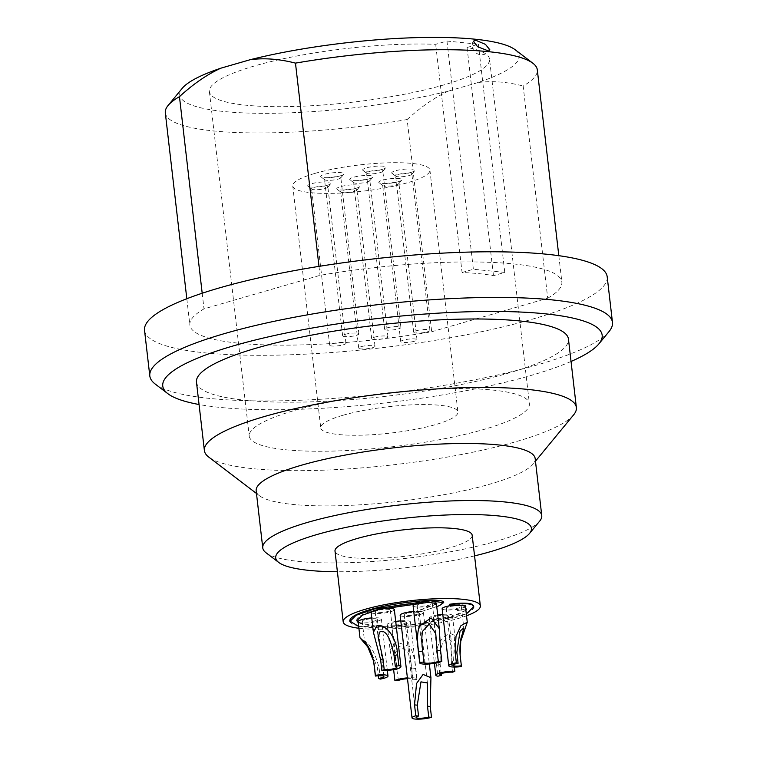<?xml version="1.0" encoding="UTF-8"?>
<svg xmlns="http://www.w3.org/2000/svg" width="757" height="757" viewBox="0 0 757 757"><rect width="100%" height="100%" fill="white"/><g stroke="black" fill="none" stroke-linecap="round" stroke-linejoin="round"><path stroke-width="0.57" stroke-dasharray="3.79 2.84" d="M358.894 628.253A69.038 13.219 173.4 0 0 458.089 618.535A69.038 13.219 173.4 0 0 466.53 615.801M400.141 615.223A11.705 2.243 173.4 0 0 407.2 616.463A11.705 2.243 173.4 0 0 419.615 614.675A11.705 2.243 173.4 0 0 423.39 612.536A11.705 2.243 173.4 0 0 413.748 611.438M371.091 612.309A11.705 2.243 173.4 0 0 378.15 613.548A11.705 2.243 173.4 0 0 390.565 611.751A11.705 2.243 173.4 0 0 394.34 609.622M381.121 608.902A11.705 2.243 173.4 0 0 374.866 610.17A11.705 2.243 173.4 0 0 371.592 611.542M442.145 608.742A11.705 2.243 173.4 0 0 449.204 609.981A11.705 2.243 173.4 0 0 461.628 608.193A11.705 2.243 173.4 0 0 465.394 606.054M465.375 605.95A11.705 2.243 173.4 0 0 450.812 605.553M413.095 605.827A11.705 2.243 173.4 0 0 420.154 607.067A11.705 2.243 173.4 0 0 432.578 605.269A11.705 2.243 173.4 0 0 436.344 603.14M436.325 603.036A11.705 2.243 173.4 0 0 420.627 602.827M358.137 621.705A11.705 2.243 173.4 0 0 365.196 622.945A11.705 2.243 173.4 0 0 377.611 621.156A11.705 2.243 173.4 0 0 381.386 619.018A11.705 2.243 173.4 0 0 371.744 617.92M437.716 614.968A11.705 2.243 173.4 0 0 432.966 616.009A11.705 2.243 173.4 0 0 429.191 618.147A11.705 2.243 173.4 0 0 436.25 619.387A11.705 2.243 173.4 0 0 448.664 617.589A11.705 2.243 173.4 0 0 452.44 615.46A11.705 2.243 173.4 0 0 442.798 614.362M395.712 621.459A11.705 2.243 173.4 0 0 390.962 622.491A11.705 2.243 173.4 0 0 387.187 624.629A11.705 2.243 173.4 0 0 394.246 625.869A11.705 2.243 173.4 0 0 406.66 624.071A11.705 2.243 173.4 0 0 410.436 621.942A11.705 2.243 173.4 0 0 400.794 620.844M465.46 606.603A12.055 2.309 -6.6 0 1 456.357 609.376L457.862 610.53A19.076 3.653 -6.6 0 0 466.567 608.685A55.356 10.598 -6.6 0 1 466.265 609.243M465.829 609.811A55.356 10.598 -6.6 0 1 412.981 624.411A55.356 10.598 -6.6 0 1 358.203 622.263M356.821 620.475A55.356 10.598 -6.6 0 1 356.784 620.248A55.356 10.598 -6.6 0 1 428.33 601.862A12.055 2.309 -6.6 0 1 436.694 603.092A12.055 2.309 -6.6 0 1 436.666 603.329M436.411 603.689A12.055 2.309 -6.6 0 1 434.083 604.89L416.189 611.23A12.055 2.309 -6.6 0 1 421.64 611.467L439.59 605.581M443.668 602.288A19.076 3.653 -6.6 0 1 439.533 605.127M473.731 606.717A62.377 11.942 -6.6 0 1 413.133 625.746A62.377 11.942 -6.6 0 1 349.81 621.052M449.677 604.266L451.191 605.42A12.055 2.309 -6.6 0 1 465.744 606.016A12.055 2.309 -6.6 0 1 465.716 606.253M406.66 613.369A7.608 1.457 173.4 0 0 404.21 614.76A7.608 1.457 173.4 0 0 408.799 615.564A7.608 1.457 173.4 0 0 416.87 614.391A7.608 1.457 173.4 0 0 419.321 613.009A7.608 1.457 173.4 0 0 414.732 612.205A7.608 1.457 173.4 0 0 406.66 613.369M377.611 610.454A7.608 1.457 173.4 0 0 375.16 611.836A7.608 1.457 173.4 0 0 379.749 612.64A7.608 1.457 173.4 0 0 387.821 611.476A7.608 1.457 173.4 0 0 390.271 610.085A7.608 1.457 173.4 0 0 385.682 609.281A7.608 1.457 173.4 0 0 377.611 610.454M448.674 606.887A7.608 1.457 173.4 0 0 446.214 608.278A7.608 1.457 173.4 0 0 450.803 609.082A7.608 1.457 173.4 0 0 458.874 607.909A7.608 1.457 173.4 0 0 461.325 606.527A7.608 1.457 173.4 0 0 456.745 605.723A7.608 1.457 173.4 0 0 448.674 606.887M419.624 603.972A7.608 1.457 173.4 0 0 417.164 605.354A7.608 1.457 173.4 0 0 421.753 606.158A7.608 1.457 173.4 0 0 429.825 604.994A7.608 1.457 173.4 0 0 432.275 603.603A7.608 1.457 173.4 0 0 427.696 602.799A7.608 1.457 173.4 0 0 419.624 603.972M364.656 619.851A7.608 1.457 173.4 0 0 362.206 621.242A7.608 1.457 173.4 0 0 366.795 622.046A7.608 1.457 173.4 0 0 374.866 620.872A7.608 1.457 173.4 0 0 377.317 619.491A7.608 1.457 173.4 0 0 372.728 618.687A7.608 1.457 173.4 0 0 364.656 619.851M435.71 616.293A7.608 1.457 173.4 0 0 433.259 617.674A7.608 1.457 173.4 0 0 437.849 618.478A7.608 1.457 173.4 0 0 445.92 617.315A7.608 1.457 173.4 0 0 448.371 615.924A7.608 1.457 173.4 0 0 443.782 615.119A7.608 1.457 173.4 0 0 435.71 616.293M393.706 622.774A7.608 1.457 173.4 0 0 391.255 624.156A7.608 1.457 173.4 0 0 395.845 624.96A7.608 1.457 173.4 0 0 403.916 623.796A7.608 1.457 173.4 0 0 406.367 622.405A7.608 1.457 173.4 0 0 401.778 621.601A7.608 1.457 173.4 0 0 393.706 622.774M472.169 535.208A69.038 13.219 -6.6 0 1 449.904 547.803A69.038 13.219 -6.6 0 1 376.636 558.382A69.038 13.219 -6.6 0 1 335.001 551.077M474.563 555.875A128.728 24.65 -6.6 0 1 337.385 571.743M539.675 521.119A140.424 26.892 -6.6 0 1 441.293 553.367A140.424 26.892 -6.6 0 1 299.346 561.476A140.424 26.892 -6.6 0 1 266.048 552.78M256.169 490.829A140.424 26.892 173.4 0 0 259.452 495.731A140.424 26.892 173.4 0 0 292.741 504.427A140.424 26.892 -6.6 0 0 434.698 496.327A140.424 26.892 -6.6 0 0 533.079 464.069L535.464 461.174M535.161 458.543A140.424 26.892 -6.6 0 1 533.079 464.069M573.607 414.893A187.234 35.853 -6.6 0 1 442.429 457.9A187.234 35.853 -6.6 0 1 253.16 468.706A187.234 35.853 173.4 0 1 208.771 457.105M196.47 382.115A187.234 35.853 173.4 0 0 245.24 400.245A187.234 35.853 -6.6 0 0 451.759 386.363A187.234 35.853 -6.6 0 0 568.45 339.07M571.043 361.468A221.167 42.354 -6.6 0 1 220.363 407.436A221.167 42.354 -6.6 0 1 199.063 404.512M609.025 331.575A232.872 44.597 -6.6 0 1 445.873 385.067A232.872 44.597 -6.6 0 1 210.465 398.504A232.872 44.597 -6.6 0 1 155.261 384.083M144.53 330.307A232.872 44.597 173.4 0 0 205.185 352.866A232.872 44.597 -6.6 0 0 462.054 335.597A232.872 44.597 -6.6 0 0 607.19 276.778M547.708 298.22A187.234 35.853 173.4 0 0 561.855 282.02A187.234 35.853 173.4 0 0 320.031 275.34L204.002 308.865A187.234 35.853 173.4 0 0 189.865 325.065A187.234 35.853 173.4 0 0 431.689 331.746L547.708 298.22L523.163 86.005A187.234 35.853 173.4 0 0 537.3 69.805M318.99 266.369L320.031 275.34M202.195 293.233L204.002 308.865M165.31 112.85A187.234 35.853 173.4 0 0 407.143 119.53L431.689 331.746M515.176 49.754A170.855 32.721 -6.6 0 1 477.932 82.57C491.955 80.696 507.029 81.851 523.163 86.005M407.143 119.53C421.289 106.623 435.133 97.123 448.674 91.02A170.855 32.721 -6.6 0 1 259.225 113.304A170.855 32.721 -6.6 0 1 182.267 88.276M477.932 82.57L448.674 91.02M489.533 59.15A141.01 27.006 -6.6 0 0 467.069 47.483L478.367 44.218L446.961 41.058L435.672 44.322A141.01 27.006 173.4 0 0 286.619 58.062A141.01 27.006 173.4 0 0 209.377 91.559A141.01 27.006 173.4 0 0 246.11 105.223A141.01 27.006 -6.6 0 0 401.655 94.767A141.01 27.006 -6.6 0 0 489.533 59.15L529.398 403.718A141.01 27.006 -6.6 0 1 441.52 439.325A141.01 27.006 -6.6 0 1 285.976 449.79A141.01 27.006 173.4 0 1 249.252 436.127A141.01 27.006 173.4 0 1 337.13 400.51A141.01 27.006 173.4 0 1 492.675 390.054A141.01 27.006 -6.6 0 1 529.398 403.718M462.073 272.52L473.371 269.255L504.768 272.406L493.479 275.671A141.01 27.006 173.4 0 0 479.209 273.684A141.01 27.006 173.4 0 0 462.073 272.52L435.672 44.322M446.961 41.058L473.371 269.255M467.069 47.483L493.479 275.671M343.006 415.262A69.038 13.219 -6.6 0 1 416.274 404.683A69.038 13.219 -6.6 0 1 457.909 411.988A69.038 13.219 -6.6 0 1 435.644 424.573A69.038 13.219 -6.6 0 1 362.376 435.161A69.038 13.219 -6.6 0 1 320.741 427.856A69.038 13.219 -6.6 0 1 343.006 415.262M315.016 173.381A69.038 13.219 -6.6 0 1 388.284 162.802A69.038 13.219 -6.6 0 1 429.919 170.107A69.038 13.219 -6.6 0 1 407.663 182.692A69.038 13.219 -6.6 0 1 334.395 193.281A69.038 13.219 -6.6 0 1 292.751 185.976A69.038 13.219 -6.6 0 1 315.016 173.381M398.239 181.746A11.705 2.243 173.4 0 0 401.844 180.071A11.705 2.243 173.4 0 0 395.977 178.359A11.705 2.243 173.4 0 0 382.54 180.175A11.705 2.243 173.4 0 0 379.039 182.711A11.705 2.243 173.4 0 0 398.239 181.746M356.235 188.228A11.705 2.243 173.4 0 0 359.83 186.553A11.705 2.243 173.4 0 0 353.973 184.84A11.705 2.243 173.4 0 0 340.527 186.657A11.705 2.243 173.4 0 0 337.035 189.193A11.705 2.243 173.4 0 0 356.235 188.228M411.193 172.35A11.705 2.243 173.4 0 0 414.798 170.675A11.705 2.243 173.4 0 0 408.941 168.962A11.705 2.243 173.4 0 0 395.495 170.77A11.705 2.243 173.4 0 0 391.994 173.315A11.705 2.243 173.4 0 0 411.193 172.35M340.139 175.908A11.705 2.243 173.4 0 0 343.744 174.233A11.705 2.243 173.4 0 0 337.887 172.52A11.705 2.243 173.4 0 0 324.441 174.337A11.705 2.243 173.4 0 0 320.94 176.873A11.705 2.243 173.4 0 0 340.139 175.908M382.143 169.426A11.705 2.243 173.4 0 0 385.748 167.751A11.705 2.243 173.4 0 0 379.891 166.038A11.705 2.243 173.4 0 0 366.445 167.855A11.705 2.243 173.4 0 0 362.944 170.391A11.705 2.243 173.4 0 0 382.143 169.426M369.189 178.832A11.705 2.243 173.4 0 0 372.794 177.157A11.705 2.243 173.4 0 0 366.927 175.444A11.705 2.243 173.4 0 0 353.491 177.252A11.705 2.243 173.4 0 0 349.989 179.797A11.705 2.243 173.4 0 0 369.189 178.832M327.185 185.314A11.705 2.243 173.4 0 0 330.781 183.639A11.705 2.243 173.4 0 0 324.923 181.926A11.705 2.243 173.4 0 0 311.477 183.733A11.705 2.243 173.4 0 0 307.985 186.279A11.705 2.243 173.4 0 0 327.185 185.314M396.28 184.935A8.195 1.571 173.4 0 0 398.797 183.762A8.195 1.571 173.4 0 0 398.92 183.44A8.195 1.571 173.4 0 0 393.981 182.579A8.195 1.571 173.4 0 0 385.285 183.828A8.195 1.571 173.4 0 0 382.645 185.323A8.195 1.571 173.4 0 0 382.834 185.607A8.195 1.571 173.4 0 0 396.28 184.935M414.363 341.246A8.195 1.571 -6.6 0 1 405.676 342.505A8.195 1.571 -6.6 0 1 400.737 341.634A8.195 1.571 -6.6 0 1 403.377 340.139A8.195 1.571 -6.6 0 1 412.063 338.881A8.195 1.571 -6.6 0 1 417.003 339.751A8.195 1.571 -6.6 0 1 414.363 341.246M374.327 337.225A8.195 1.571 -6.6 0 1 383.014 335.966A8.195 1.571 -6.6 0 1 387.953 336.827A8.195 1.571 -6.6 0 1 385.313 338.322A8.195 1.571 -6.6 0 1 376.626 339.581A8.195 1.571 -6.6 0 1 371.687 338.71A8.195 1.571 -6.6 0 1 374.327 337.225M345.277 334.301A8.195 1.571 -6.6 0 1 353.964 333.042A8.195 1.571 -6.6 0 1 358.903 333.913A8.195 1.571 -6.6 0 1 356.263 335.408A8.195 1.571 -6.6 0 1 347.577 336.666A8.195 1.571 -6.6 0 1 342.637 335.796A8.195 1.571 -6.6 0 1 345.277 334.301M387.281 327.819A8.195 1.571 -6.6 0 1 395.977 326.56A8.195 1.571 -6.6 0 1 400.917 327.431A8.195 1.571 -6.6 0 1 398.277 328.926A8.195 1.571 -6.6 0 1 389.581 330.184A8.195 1.571 -6.6 0 1 384.641 329.314A8.195 1.571 -6.6 0 1 387.281 327.819M416.331 330.743A8.195 1.571 -6.6 0 1 425.027 329.484A8.195 1.571 -6.6 0 1 429.967 330.345A8.195 1.571 -6.6 0 1 427.327 331.84A8.195 1.571 -6.6 0 1 418.63 333.099A8.195 1.571 -6.6 0 1 413.691 332.228A8.195 1.571 -6.6 0 1 416.331 330.743M361.363 346.621A8.195 1.571 -6.6 0 1 370.059 345.362A8.195 1.571 -6.6 0 1 374.999 346.233A8.195 1.571 -6.6 0 1 372.359 347.728A8.195 1.571 -6.6 0 1 363.663 348.986A8.195 1.571 -6.6 0 1 358.723 348.116A8.195 1.571 -6.6 0 1 361.363 346.621M332.314 343.706A8.195 1.571 -6.6 0 1 341.01 342.448A8.195 1.571 -6.6 0 1 345.949 343.318A8.195 1.571 -6.6 0 1 343.309 344.804A8.195 1.571 -6.6 0 1 334.613 346.063A8.195 1.571 -6.6 0 1 329.673 345.201A8.195 1.571 -6.6 0 1 332.314 343.706M367.23 182.021A8.195 1.571 173.4 0 0 369.747 180.847A8.195 1.571 173.4 0 0 369.87 180.526A8.195 1.571 173.4 0 0 364.931 179.655A8.195 1.571 173.4 0 0 356.235 180.914A8.195 1.571 173.4 0 0 353.595 182.409A8.195 1.571 173.4 0 0 353.793 182.692A8.195 1.571 173.4 0 0 367.23 182.021M338.18 179.097A8.195 1.571 173.4 0 0 340.697 177.923A8.195 1.571 173.4 0 0 340.82 177.602A8.195 1.571 173.4 0 0 335.881 176.741A8.195 1.571 173.4 0 0 327.185 177.99A8.195 1.571 173.4 0 0 324.545 179.485A8.195 1.571 173.4 0 0 324.744 179.769A8.195 1.571 173.4 0 0 338.18 179.097M380.184 172.615A8.195 1.571 173.4 0 0 382.711 171.442A8.195 1.571 173.4 0 0 382.824 171.12A8.195 1.571 173.4 0 0 377.885 170.259A8.195 1.571 173.4 0 0 369.198 171.508A8.195 1.571 173.4 0 0 366.558 173.003A8.195 1.571 173.4 0 0 366.748 173.287A8.195 1.571 173.4 0 0 380.184 172.615M409.234 175.539A8.195 1.571 173.4 0 0 411.761 174.365A8.195 1.571 173.4 0 0 411.874 174.044A8.195 1.571 173.4 0 0 406.935 173.173A8.195 1.571 173.4 0 0 398.248 174.432A8.195 1.571 173.4 0 0 395.608 175.927A8.195 1.571 173.4 0 0 395.797 176.211A8.195 1.571 173.4 0 0 409.234 175.539M354.276 191.417A8.195 1.571 173.4 0 0 356.793 190.244A8.195 1.571 173.4 0 0 356.916 189.922A8.195 1.571 173.4 0 0 351.977 189.061A8.195 1.571 173.4 0 0 343.281 190.31A8.195 1.571 173.4 0 0 340.641 191.805A8.195 1.571 173.4 0 0 340.83 192.089A8.195 1.571 173.4 0 0 354.276 191.417M325.226 188.502A8.195 1.571 173.4 0 0 327.743 187.329A8.195 1.571 173.4 0 0 327.866 187.007A8.195 1.571 173.4 0 0 322.927 186.137A8.195 1.571 173.4 0 0 314.231 187.395A8.195 1.571 173.4 0 0 311.591 188.89A8.195 1.571 173.4 0 0 311.78 189.174A8.195 1.571 173.4 0 0 325.226 188.502M478.367 44.218L504.768 272.406M387.187 624.629L390.139 650.159L396.119 641.889L409.244 646.402C412.603 650.377 414.722 657.757 415.612 668.545L416.87 679.436A11.705 2.243 173.4 0 0 417.031 678.982A11.705 2.243 173.4 0 0 407.389 677.884M416.87 679.436A43.3 8.289 -6.6 0 1 412.792 679.824A7.608 1.457 173.4 0 0 412.962 679.455A7.608 1.457 173.4 0 0 407.484 678.688M380.383 679.076L379.125 668.194C375.065 652.307 369.7 642.939 363 640.11C358.544 636.457 359.045 637.063 364.495 641.908M375.387 676.067L373.333 660.511M365.205 643.355L369.35 647.443L377.374 667.665L378.311 675.774M398.428 680.543L394.728 654.209L399.204 646.147L407.048 650.925C409.13 654.124 410.625 660.123 411.534 668.942L412.792 679.824M390.139 650.159L393.631 669.623M454.361 667.049L453.594 660.397L454.758 635.445L450.519 633.562C444.984 634.252 432.938 644.018 436.6 665.308L437.858 676.2M441.217 673.702L440.158 664.523C439.751 647.415 442.485 638.747 448.371 638.539L451.267 640.905L451.267 661.315A43.3 8.289 173.4 0 0 453.594 660.397M460.739 641.255L460.067 655.704L461.325 666.586M452.525 672.197L451.267 661.315M465.886 610.274L447.434 618.497L413.038 624.866L378.103 626.522L358.25 622.727M466.567 608.685L457.862 610.53M456.357 609.376L457.919 610.994M465.517 607.057L456.414 609.839M466.312 613.993L413.19 626.2L358.686 626.446M421.64 611.467L436.751 606.584M416.189 611.23L421.696 611.921M436.467 604.143L416.236 611.684M379.125 668.194A43.3 8.289 -6.6 0 1 377.374 667.665M415.612 668.545A43.3 8.289 -6.6 0 1 411.534 668.942M397.17 669.661A43.3 8.289 -6.6 0 1 393.64 669.652M440.158 664.523A43.3 8.289 -6.6 0 1 436.6 665.308M460.067 655.704A43.3 8.289 173.4 0 0 460.124 655.06M259.452 495.731L256.472 493.46M558.808 255.686L561.855 282.02M186.818 298.722L189.865 325.065M209.377 91.559L249.252 436.127M429.919 170.107L457.909 411.988M292.751 185.976L320.741 427.856M398.797 183.762L401.844 180.071M382.834 185.607L379.039 182.711M400.737 341.634L382.645 185.323M417.003 339.751L398.92 183.44M387.953 336.827L369.87 180.526M369.747 180.847L372.794 177.157M353.793 182.692L349.989 179.797M371.687 338.71L353.595 182.409M358.903 333.913L340.82 177.602M340.697 177.923L343.744 174.233M324.744 179.769L320.94 176.873M342.637 335.796L324.545 179.485M400.917 327.431L382.824 171.12M382.711 171.442L385.748 167.751M366.748 173.287L362.944 170.391M384.641 329.314L366.558 173.003M429.967 330.345L411.874 174.044M411.761 174.365L414.798 170.675M395.797 176.211L391.994 173.315M413.691 332.228L395.608 175.927M374.999 346.233L356.916 189.922M356.793 190.244L359.83 186.553M340.83 192.089L337.035 189.193M358.723 348.116L340.641 191.805M345.949 343.318L327.866 187.007M327.743 187.329L330.781 183.639M311.78 189.174L307.985 186.279M329.673 345.201L311.591 188.89M473.267 41.152A9.358 9.358 0 0 0 477.27 53.719A9.358 9.358 0 0 0 489.864 49.82M404.21 614.76L416.095 717.437M423.39 612.536L429.342 663.974M419.321 613.009L427.412 682.937M375.16 611.836L378.055 636.817M390.271 610.085L396.876 667.135M417.164 605.354L423.769 662.403M432.275 603.603L435.758 633.656M448.371 615.924L451.267 640.905M433.259 617.674L439.864 674.724M452.44 615.46L454.758 635.445M429.191 618.147L434.423 663.359M446.214 608.278L452.818 665.318M461.325 606.527L463.804 627.932M391.255 624.156L394.728 654.209M406.367 622.405L412.962 679.455M410.436 621.942L417.031 678.982M362.206 621.242L364.685 642.646M377.317 619.491L383.913 676.54M381.386 619.018L387.338 670.456"/><path stroke-width="1.14" d="M466.53 615.801A69.038 13.219 173.4 0 0 480.354 605.95A69.038 13.219 173.4 0 0 438.71 598.645A69.038 13.219 173.4 0 0 365.442 609.224A69.038 13.219 173.4 0 0 343.186 621.819A69.038 13.219 173.4 0 0 358.894 628.253M413.748 611.438A11.705 2.243 173.4 0 0 403.916 613.094A11.705 2.243 173.4 0 0 400.141 615.223L412.026 717.91A11.705 2.243 173.4 0 0 419.085 719.15A11.705 2.243 173.4 0 0 431.499 717.352L430.241 706.47L430.932 677.695L423.087 674.44L416.549 683.476L414.533 704.89L417.287 705.164L418.545 716.056A7.608 1.457 -6.6 0 0 416.095 717.437A7.608 1.457 -6.6 0 0 420.684 718.242A7.608 1.457 -6.6 0 0 428.755 717.078L431.499 717.352M400.945 666.662A11.705 2.243 173.4 0 0 398.873 665.658A43.3 8.289 173.4 0 0 395.315 666.453A7.608 1.457 173.4 0 1 396.876 667.135A7.608 1.457 173.4 0 1 394.425 668.526A7.608 1.457 173.4 0 1 384.215 669.661A43.3 8.289 -6.6 0 0 381.878 670.57A11.705 2.243 173.4 0 0 397.17 668.8A11.705 2.243 173.4 0 0 400.945 666.662L394.34 609.622A11.705 2.243 173.4 0 0 381.121 608.902M371.592 611.542A11.705 2.243 173.4 0 0 371.091 612.309L373.409 632.294L376.712 626.143C381.954 622.869 396.261 632.653 397.614 654.777L398.873 665.658M467.268 622.226L460.739 641.255L460.124 655.06A43.3 8.289 173.4 0 0 460.095 654.909C459.631 645.976 460.275 639.353 462.016 635.047L463.804 627.932L460.057 631.101L456.84 652.411A43.3 8.289 173.4 0 0 455.089 651.891L455.998 636.268L460.966 625.642L467.268 622.226L465.394 606.054A11.705 2.243 173.4 0 0 465.375 605.95M450.812 605.553A11.705 2.243 173.4 0 0 445.92 606.612A11.705 2.243 173.4 0 0 442.145 608.742L448.75 665.791A11.705 2.243 173.4 0 0 461.325 666.586A43.3 8.289 173.4 0 0 461.382 665.952A43.3 8.289 173.4 0 0 461.354 665.791A7.608 1.457 173.4 0 1 452.818 665.318A7.608 1.457 173.4 0 1 455.269 663.936A7.608 1.457 173.4 0 1 458.099 663.302A43.3 8.289 173.4 0 0 456.348 662.782A11.705 2.243 173.4 0 0 452.525 663.662A11.705 2.243 173.4 0 0 448.75 665.791M439.306 628.66L440.574 650.433A43.3 8.289 173.4 0 0 437.044 650.424L435.758 633.656L429.238 624.071L422.756 631.101C421.554 635.454 421.526 642.135 422.69 651.143A43.3 8.289 173.4 0 0 418.602 651.531C416.975 640.526 417.258 632.019 419.454 626.03L431.121 617.92L439.306 628.66L436.344 603.14A11.705 2.243 173.4 0 0 436.325 603.036M420.627 602.827A11.705 2.243 173.4 0 0 416.87 603.689A11.705 2.243 173.4 0 0 413.095 605.827L419.7 662.877A11.705 2.243 173.4 0 0 426.759 664.107A11.705 2.243 173.4 0 0 439.174 662.318A11.705 2.243 173.4 0 0 441.833 661.325A43.3 8.289 173.4 0 0 438.303 661.315A7.608 1.457 173.4 0 1 436.429 662.044A7.608 1.457 173.4 0 1 428.358 663.208A7.608 1.457 173.4 0 1 423.769 662.403A7.608 1.457 173.4 0 1 423.948 662.034A43.3 8.289 173.4 0 0 419.861 662.422A11.705 2.243 173.4 0 0 419.7 662.877M371.744 617.92A11.705 2.243 173.4 0 0 361.912 619.576A11.705 2.243 173.4 0 0 358.137 621.705L360.01 637.877L364.495 641.908C368.924 646.014 372.141 653.499 374.147 664.381L375.406 675.272A43.3 8.289 -6.6 0 0 375.358 675.906A43.3 8.289 -6.6 0 0 375.387 676.067A7.608 1.457 173.4 0 1 383.913 676.54A7.608 1.457 173.4 0 1 381.462 677.922A7.608 1.457 173.4 0 1 378.632 678.556A43.3 8.289 -6.6 0 0 380.383 679.076A11.705 2.243 173.4 0 0 384.215 678.196A11.705 2.243 173.4 0 0 387.981 676.067A11.705 2.243 173.4 0 0 375.406 675.272M442.798 614.362A11.705 2.243 173.4 0 0 437.716 614.968M400.794 620.844A11.705 2.243 173.4 0 0 395.712 621.459M466.265 609.243A55.356 10.598 -6.6 0 1 465.829 609.811M358.203 622.263A55.356 10.598 -6.6 0 1 356.821 620.475M358.686 626.446L349.81 621.052A62.377 11.942 -6.6 0 1 430.43 600.339A19.076 3.653 -6.6 0 1 443.668 602.288L439.59 605.581L436.751 606.584M465.517 607.057L465.801 606.471L461.221 605.203L451.238 605.874L449.677 604.266A19.076 3.653 -6.6 0 1 472.283 604.54A62.377 11.942 -6.6 0 1 473.731 606.717L466.312 613.993M343.186 621.819L335.001 551.077A69.038 13.219 -6.6 0 1 357.257 538.492A69.038 13.219 -6.6 0 1 430.525 527.903A69.038 13.219 -6.6 0 1 472.169 535.208L480.354 605.95M337.385 571.743A128.728 24.65 -6.6 0 1 309.244 570.409A128.728 24.65 -6.6 0 1 278.718 562.432A128.728 24.65 -6.6 0 1 344.53 527.714A128.728 24.65 -6.6 0 1 497.926 515.877A128.728 24.65 -6.6 0 1 529.55 533.411A128.728 24.65 -6.6 0 1 474.563 555.875M278.718 562.432L266.048 552.78A140.424 26.892 -6.6 0 1 262.764 547.879A140.424 26.892 -6.6 0 1 350.283 512.404A140.424 26.892 -6.6 0 1 505.184 501.995A140.424 26.892 -6.6 0 1 541.757 515.593A140.424 26.892 -6.6 0 1 539.675 521.119L529.55 533.411M541.757 515.593L535.161 458.543A140.424 26.892 -6.6 0 0 498.579 444.946A140.424 26.892 173.4 0 0 343.687 455.364A140.424 26.892 173.4 0 0 256.169 490.829L262.764 547.879M576.37 407.531L568.45 339.07A187.234 35.853 -6.6 0 0 519.681 320.94A187.234 35.853 173.4 0 0 313.161 334.821A187.234 35.853 173.4 0 0 196.47 382.115L204.39 450.566A187.234 35.853 173.4 0 1 321.082 403.282A187.234 35.853 173.4 0 1 527.601 389.391A187.234 35.853 -6.6 0 1 576.37 407.531A187.234 35.853 -6.6 0 1 573.607 414.893L535.464 461.174M204.39 450.566A187.234 35.853 173.4 0 0 208.771 457.105L256.472 493.46M199.063 404.512A221.167 42.354 -6.6 0 1 167.931 393.735A221.167 42.354 -6.6 0 1 280.998 334.083A221.167 42.354 -6.6 0 1 544.557 313.748A221.167 42.354 -6.6 0 1 598.891 343.867A221.167 42.354 -6.6 0 1 571.043 361.468M167.931 393.735L155.261 384.083A232.872 44.597 -6.6 0 1 149.81 375.945A232.872 44.597 -6.6 0 1 294.946 317.136A232.872 44.597 -6.6 0 1 551.815 299.857A232.872 44.597 -6.6 0 1 612.47 322.416A232.872 44.597 -6.6 0 1 609.025 331.575L598.891 343.867M612.47 322.416L607.19 276.778A232.872 44.597 -6.6 0 0 546.535 254.22A232.872 44.597 173.4 0 0 289.666 271.498A232.872 44.597 173.4 0 0 144.53 330.307L149.81 375.945M558.808 255.686L537.3 69.805A187.234 35.853 173.4 0 0 532.919 63.276A187.234 35.853 173.4 0 0 295.476 63.124L318.99 266.369M179.456 96.65A187.234 35.853 173.4 0 0 168.082 105.488L182.267 88.276A170.855 32.721 -6.6 0 1 220.987 68.139C207.446 74.243 193.603 83.743 179.456 96.65L202.195 293.233M168.082 105.488A187.234 35.853 173.4 0 0 165.31 112.85L186.818 298.722M295.476 63.124C279.342 58.961 264.269 57.816 250.245 59.689A170.855 32.721 -6.6 0 1 515.176 49.754L532.919 63.276M476.002 40.367L485.445 44.36L489.864 49.82L487.196 50.473L477.61 46.726L473.267 41.152L476.002 40.367M250.245 59.689L220.987 68.139M417.287 705.164L420.968 681.868L427.412 682.937L427.487 706.196L428.755 717.078M414.533 704.89L415.801 715.781L418.545 716.056M415.801 715.781A11.705 2.243 173.4 0 0 412.026 717.91M384.215 669.661L382.957 658.77L378.055 636.817L380.071 631.669C385.748 629.663 390.413 637.631 394.056 655.562L395.315 666.453M454.853 671.289A43.3 8.289 173.4 0 1 452.525 672.197A7.608 1.457 173.4 0 0 442.315 673.333A7.608 1.457 173.4 0 0 439.864 674.724A7.608 1.457 173.4 0 0 441.416 675.405A43.3 8.289 -6.6 0 1 437.858 676.2A11.705 2.243 173.4 0 1 435.795 675.197A11.705 2.243 173.4 0 1 439.562 673.058A11.705 2.243 173.4 0 1 454.853 671.289L454.361 667.049M407.484 678.688A7.608 1.457 173.4 0 0 400.311 679.814A7.608 1.457 173.4 0 0 398.428 680.543A43.3 8.289 -6.6 0 1 394.899 680.534A11.705 2.243 173.4 0 1 397.557 679.54A11.705 2.243 173.4 0 1 407.389 677.884M374.128 665.176A43.3 8.289 -6.6 0 1 374.1 665.015L373.333 660.511L367.798 646.989L360.01 637.877M393.631 669.623L394.899 680.534M381.878 670.57L380.62 659.688L373.409 632.294M441.217 673.702L441.416 675.405M378.311 675.774L378.632 678.556M418.602 651.531L419.861 662.422M422.69 651.143L423.948 662.034M440.574 650.433L441.833 661.325M437.044 650.424L438.303 661.315M460.095 654.909L461.354 665.791M455.089 651.891L456.348 662.782M456.84 652.411L458.099 663.302M465.782 609.376L466.615 609.148L465.886 610.274M358.25 622.727L356.84 620.702L362.357 615.186L378.822 609.48L428.386 602.317L436.751 603.556L436.467 604.143M449.734 604.72C461.212 603.178 468.744 603.263 472.33 605.004L473.778 607.18M349.866 621.516L356.074 615.299L374.62 608.865L430.487 600.793L443.725 602.752M427.487 706.196L430.241 706.47M375.358 675.906L374.1 665.015A43.3 8.289 -6.6 0 1 374.147 664.381M380.62 659.688A43.3 8.289 -6.6 0 1 382.957 658.77M397.614 654.777A43.3 8.289 173.4 0 0 394.056 655.562M429.342 663.974L430.932 677.695M460.124 655.06L461.382 665.952M434.423 663.359L435.795 675.197M387.338 670.456L387.981 676.067"/></g></svg>
